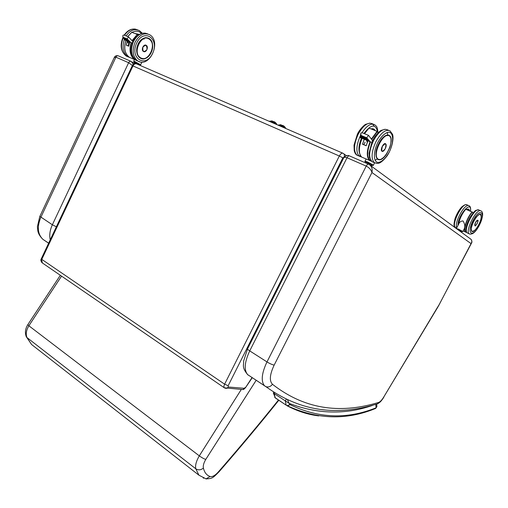 <?xml version="1.0" encoding="UTF-8"?>
<svg xmlns="http://www.w3.org/2000/svg" width="508" height="508" viewBox="0 0 508 508"><rect width="100%" height="100%" fill="white"/><g stroke="black" fill="none" stroke-linecap="round" stroke-linejoin="round"><path stroke-width="0.76" d="M48.628 243.218L42.894 239.338C37.617 234.112 36.925 226.803 40.818 217.392L115.919 57.182L128.638 62.713L52.362 224.771L39.853 216.37L114.243 57.607L115.919 57.182C116.63 55.905 117.488 55.486 118.478 55.918L130.874 61.284M133.433 64.3L131.204 61.43C130.219 60.998 129.362 61.43 128.638 62.713L132.969 65.938C134.061 64.002 135.338 63.354 136.804 63.989L342.69 153.137M265.005 386.201L265.938 386.677C268.503 387.413 270.675 386.607 272.453 384.27C269.189 380.886 269.754 374.498 274.161 365.106C272.212 364.7 269.818 363.639 266.986 361.912C261.658 373.247 260.826 381.19 264.49 385.75L247.65 374.625C243.821 369.989 244.519 362.077 249.726 350.888L347.034 157.753L366.224 166.097L266.986 361.912L249.726 350.888C247.841 349.644 247.161 348.901 247.675 348.64L343.275 158.744C343.63 157.251 344.881 156.915 347.034 157.753C347.916 156.197 348.755 155.588 349.536 155.931L368.452 164.122M274.161 365.106L371.97 172.529C372.656 168.675 371.577 165.913 368.738 164.243L368.706 164.23C367.944 163.894 367.119 164.522 366.224 166.097C369.233 167.653 371.151 169.799 371.97 172.529L471.043 243.605L471.602 242.957M370.427 165.487L469.868 238.481C471.983 239.732 472.37 241.44 471.043 243.605L438.633 305.721M26.213 336.563L26.981 337.572L195.79 468.795L198.946 475.209L31.579 344.507L26.981 337.572C25.61 334.169 26.238 330.238 28.867 325.78L61.551 276.13M203.765 478.225L203.213 478.009M219.081 471.78L219.037 471.132C215.506 475.336 212.509 477.126 210.052 476.498L205.931 478.949C212.49 478.384 212.369 478.53 219.246 471.57C240.189 447.478 260.039 423.716 278.797 400.285M210.052 476.498C206.642 475.278 204.426 472.465 203.403 468.059C200.882 470.135 198.349 470.383 195.79 468.795C195.053 465.468 196.221 461.15 199.307 455.854L28.867 325.78L27.896 324.536L60.331 275.292M126.67 40.843L129.115 44.177M124.498 39.795L130.016 42.145M128.537 37.02L127.089 38.881L130.861 42.577C132.886 43.11 133.325 42.507 132.182 40.767L131.724 40.367M128.435 36.862L124.428 35.217C123.152 34.849 122.625 35.306 122.853 36.595L123.387 37.357L127.089 38.881M122.93 36.773L124.454 39.853M124.339 39.465L130.048 42.024M124.041 38.779L128.937 40.856M128.708 40.78L124.066 38.722M123.577 37.763L127.629 39.484M127.4 39.408L123.603 37.706M123.812 38.271L128.283 40.17M128.054 40.1L123.838 38.214M124.269 39.287L129.591 41.535M129.362 41.465L124.295 39.23M131.743 32.328L137.243 34.366L132.055 40.627M132.315 40.9L137.243 34.366M127.127 41.491L126.263 45.193L127.197 41.51M129.731 42.113L128.734 46.177L126.352 45.161L128.74 46.228L129.743 42.12M127.914 45.809L128.848 43.815M144.234 51.708L143.402 51.441C140.754 49.943 143.637 43.612 146.196 45.314L146.463 45.504M136.544 63.786L135.395 63.214L136.531 63.849M135.376 63.208L134.074 62.649L135.376 63.208L135.09 63.652M134.074 62.649L136.144 63.735M133.769 63.005L133.547 62.649M134.156 62.681L135.192 62.243L138.957 64.186M466.604 232.27C462.496 232.512 466.471 218.338 472.351 212.134L465.658 209.22C461.791 213.881 459.372 219.018 458.387 224.631M464.223 228.854L464.547 228.225C465.144 225.793 464.617 223.361 462.959 220.929C460.864 221.05 459.442 222.098 458.68 224.072L456.444 228.346M475.082 225.692L474.923 225.628C474.828 223.076 475.755 221.291 477.698 220.275L477.577 220.224M461.429 231.921L460.178 231.229L461.378 232.251M461.804 232.188L461.455 231.934L461.747 232.524M457.524 229.425L461.27 230.956M360.896 137.865L369.259 141.364M361.118 135.928L360.724 133.058L362.299 132.804L368.503 135.344L366.706 137.782L370.256 141.872C372.453 142.532 373.062 141.891 372.072 139.954L372.046 139.922M360.553 134.607L360.312 136.728L360.439 137.801L360.813 137.827M360.87 137.395L360.826 137.776L369.31 141.224M361.004 136.9L368.344 139.916M368.09 139.865L361.055 136.785M366.916 138.36L361.163 135.814L367.17 138.411M361.061 136.417L367.754 139.16M367.5 139.109L361.105 136.303M360.953 137.382L368.929 140.665M368.675 140.614L360.998 137.268M364.395 133.661L369.005 128.086L377.069 131.343L371.38 139.065M371.653 139.414L377.228 131.762L377.069 131.343M364.033 139.662L362.566 144.158L364.16 139.573M367.906 140.926L366.192 145.764L367.913 140.913M363.791 144.672L365.087 142.113M382.321 151.371L381.87 151.187C379.901 149.885 383.711 142.221 385.559 143.77L385.616 143.815M371.951 166.103L371.367 165.678L371.913 166.58M371.342 165.659L369.532 164.643L371.342 165.659L371.253 166.091M369.519 164.636L368.96 164.351L369.545 164.7M366.103 163.074L368.084 163.925L366.027 163.068M365.665 162.916L366.84 162.401L371.361 164.579M275.431 398.043L273.336 393.033L289.16 403.384L287.458 399.625M376.803 405.473L376.898 406.584L376.098 407.803L374.555 408.832M376.707 404.343L376.898 406.59L375.641 408.438C346.577 420.421 317.233 419.564 287.611 405.879L290.043 404.622L289.681 404.336C288.639 405.562 287.464 405.829 286.15 405.149L274.695 397.402M56.363 226.803L52.362 224.771C49.917 230.137 49.206 235.16 50.216 239.852M438.442 305.676L437.845 307.111M437.82 306.788L383.61 397.269L437.928 306.972L471.38 243.37M383.61 397.269C381.845 400.107 380.187 401.834 378.625 402.444L377.603 403.809L375.158 404.565M247.39 374.415L248.183 375.088M378.625 402.444C344.183 412.833 307.892 411.823 272.453 384.27M35.128 347.275L31.579 344.507L26.257 336.671M241.268 389.49L199.307 455.854C201.822 457.689 203.981 458.876 205.778 459.403L256.191 380.263M278.447 400.056C259.734 423.418 239.935 447.11 219.037 471.132M203.403 468.059C202.921 465.836 203.714 462.947 205.778 459.403M42.418 263.004L41.307 258.756L132.277 65.742M41.783 259.372L132.969 65.938L339.325 156.007L224.612 384.181L41.783 259.372M344.1 156.953C344.761 155.302 344.424 154.089 343.097 153.314L343.084 153.302C341.897 152.781 340.646 153.683 339.325 156.007L342.849 157.855L344.291 157.086M225.355 388.296L226.905 388.315L228.282 387.013L228.162 385.712L224.612 384.181C223.825 385.858 223.73 387.064 224.32 387.795L224.669 388.023M228.162 385.712L342.849 157.855M252.012 377.615L245.504 387.655M245.32 387.471L244.208 388.29L228.282 387.013M241.122 389.42L242.862 389.553L244.208 388.29M272.415 122.707C274.072 122.384 275.349 122.936 276.244 124.365M276.828 124.619C276.879 124.054 276.155 123.152 274.644 121.895L270.656 121.945M269.259 121.342L273.882 121.571M281.273 126.543C282.924 126.206 284.188 126.752 285.064 128.181M285.629 128.429C285.699 127.876 284.982 126.968 283.477 125.705L279.514 125.781M278.098 125.165L282.721 125.381M143.961 58.782L140.189 58.09C136.404 55.042 135.712 50.362 138.113 44.069C141.186 38.564 144.793 36.684 148.939 38.411L150.279 39.484M138.113 44.056C132.213 56.636 145.542 64.859 151.174 52.553C157.105 40.418 144.056 31.471 138.113 44.056M136.646 43.104C143.929 27.718 159.81 38.722 152.571 53.461C145.745 68.421 129.457 58.496 136.646 43.104M137.986 61.119L136.252 60.357C131.185 56.274 130.245 50.025 133.445 41.599C137.503 34.322 142.291 31.775 147.815 33.966M132.594 42.691C129.984 50.514 131.204 56.401 136.252 60.357L137.852 61.043C149.752 68.358 161.823 41.383 149.568 34.69C144.024 32.379 139.192 34.912 135.077 42.272C131.864 50.711 132.791 56.966 137.852 61.043L140.291 61.976M129.127 44.12L126.714 40.862M128.302 41.523L129.426 43.04M129.394 41.345L124.314 39.453L124.111 38.964M128.74 40.659L124.085 38.951L123.882 38.456M128.086 39.973L123.857 38.443L123.654 37.948M127.432 39.287L123.628 37.935L123.387 37.357M130.245 42.221L124.523 39.732M131.305 58.128L129.451 57.328C124.816 53.816 123.622 48.209 125.857 40.507M127.775 36.589L131.909 32.207M135.007 59.461C130.429 56.013 129.261 50.463 131.508 42.812M131.166 42.71C128.905 50.444 130.08 56.07 134.69 59.582L136.004 60.204M137.376 34.709L138.087 35.211M134.772 61.5L133.661 61.195L134.963 62.344C133.433 61.405 133.388 61.227 134.817 61.811C138.036 63.182 142.729 66.142 139.033 64.459C141.745 65.462 139.846 64.7 140.678 64.77L134.772 61.5M140.633 64.834L141.929 62.128M126.263 45.193L128.74 46.228M147.25 48.647L146.228 45.339C144.926 44.793 143.802 45.377 142.843 47.092C142.088 49.06 142.303 50.521 143.497 51.479C144.71 52.019 145.809 51.511 146.774 49.955M142.9 47.13C146.031 44.209 147.358 45.072 146.895 49.721C143.783 52.654 142.45 51.784 142.9 47.13M135.369 33.604L138.601 34.22M139.186 34.48L135.287 33.572M132.22 32.334C135.788 30.499 138.868 30.874 141.472 33.458M143.942 38.513L144.069 39.211M124.504 35.249C128.537 29.635 132.918 27.851 137.643 29.896M127.978 56.826L126.251 56.058C121.164 52.013 120.174 45.828 123.266 37.509M124.244 39.668C121.926 47.473 123.127 53.156 127.826 56.737L129.953 57.607M142.297 33.242L139.389 30.62C134.633 28.448 130.207 30.207 126.098 35.903M136.703 51.181C136.944 54.381 138.081 56.661 140.106 58.02L140.202 58.077C148.66 63.602 157.817 43.117 148.939 38.43C146.38 37.103 143.739 37.636 141.008 40.03M140.373 57.868C132.15 52.87 141.313 33.382 149.314 38.913C157.251 44.177 148.349 62.986 140.373 57.868M136.208 33.947L138.919 34.639M138.887 34.373L135.528 33.668M468.967 209.423L466.554 209.353L468.465 209.048M457.962 225.444C457.486 215.602 471.976 199.085 470.465 211.055M470.567 211.099C470.865 208.051 470.383 206.286 469.119 205.804C465.303 202.292 453.911 222.517 456.794 227.679M456.133 227.946L455.593 227.698C450.64 225.044 462.858 201.168 467.233 204.991L468.579 205.569M472.237 211.83C466.827 217.488 462.585 230.556 465.563 232.112L466.471 232.385M472.351 212.134L473.107 212.858M458.521 224.371C459.651 218.7 462.115 213.608 465.925 209.08M462.826 231.502L458.641 229.191L456.419 228.606M457.606 229.387L457.035 229.064L457.606 229.387M456.495 228.664C456.73 228.27 466.052 233.121 461.327 231.178L462.871 231.445L464.547 228.225M477.914 220.593L477.736 220.301C477.171 220.11 476.453 220.79 475.577 222.339C474.77 224.015 474.567 225.12 474.98 225.647L475.45 225.641M475.628 222.364C477.888 219.462 478.403 219.875 477.164 223.622C474.91 226.53 474.402 226.111 475.628 222.364M473.018 231.496L471.729 231.419L471.183 227.825L471.545 226.181C471.881 224.523 473.373 221.507 476.021 217.138C479.025 214.389 480.53 213.449 480.543 214.312L480.765 214.522M481.279 217.443C480.727 212.147 478.009 213.646 473.126 221.952C469.932 230.74 470.706 233.337 475.456 229.737M479.247 225.393C472.472 238.481 466.071 233.845 473.107 220.389C480.174 206.921 486.175 212.388 479.247 225.393M467.938 233.28L469.309 233.896C472.357 234.937 475.685 232.112 479.279 225.425C483.324 216.643 483.476 212.344 481.114 210.985C476.929 207.22 464.541 231.324 469.309 233.896L470.09 234.169M478.403 209.893C475.666 210.731 476.053 208.401 469.582 217.97C467.347 222.383 466.134 226.073 465.95 229.038C465.741 230.581 466.23 231.915 467.411 233.039C462.617 230.454 474.986 206.388 479.196 210.153L480.587 210.756M467.011 209.556C468.293 208.921 469.094 209.271 469.411 210.598M469.462 210.623L468.668 209.163L466.661 209.404M471.532 231.229L472.376 231.584M471.665 231.362L471.703 231.381C473.285 231.343 472.707 232.899 477.164 227.578C481.832 220.828 481.8 213.309 480.511 214.3L479.596 214.128M471.97 231.261C468.732 228.943 477.666 211.893 480.682 214.643C483.73 217.202 475.056 233.724 471.97 231.261M460.197 231.381L461.835 232.353M385.248 135.719L389.261 135.439L389.75 135.871M380.219 159.576L377.609 159.214L376.117 156.686M391.09 141.98C392.373 132.15 383.896 132.969 378.784 143.535C372.383 155.619 377.692 165.456 385.07 156.096M377.717 142.665C381.317 136.061 385.991 131.947 389.477 132.226C393.783 133.604 393.586 143.18 389.242 152.051C385.426 158.737 381.591 162.211 377.742 162.477C373.323 161.487 373.228 151.917 377.717 142.665M374.98 160.21L377.247 159.061M387.807 134.855L387.083 132.429M373.45 162.287L372.008 161.665C368.459 157.81 368.941 150.812 373.463 140.684C378.555 131.648 383.261 128.041 387.566 129.877L388.556 130.277M371.894 142.177L369.056 153.206L369.386 157.512L372.008 161.665L374.421 162.7C377.406 163.157 379.057 165.932 387.255 155.715C392.925 146.749 393.751 136.785 392.494 134.264L390.023 130.861C385.731 129.032 381.038 132.645 375.926 141.7C371.392 151.848 370.891 158.852 374.421 162.7L376.847 163.379M366.459 140.303L367.309 142.31M361.093 135.465L366.706 137.782M369.564 141.453L360.94 137.751M368.725 140.468L360.972 137.528L360.928 136.912M368.141 139.719L361.023 137.039L360.978 136.43M360.991 136.322L361.036 135.941M367.557 138.963L360.998 136.315M366.966 138.214L361.163 135.814M361.925 138.424C359.531 144.234 358.756 149.174 359.594 153.238M363.245 157.766L361.785 157.143C358.445 153.848 358.527 147.618 362.033 138.468M364.503 133.706L369.005 128.086M378.377 132.556L377.196 131.464M371.03 160.865C366.833 158.42 366.636 152.121 370.44 141.961M370.072 141.796C366.509 150.997 366.376 157.239 369.659 160.522L371.354 161.182M377.228 131.762L378.231 132.69M367.443 161.881L365.017 161.22C364.541 161.252 365.036 161.696 366.497 162.547C364.42 161.252 364.731 161.144 367.417 162.223C372.758 164.808 374.11 165.729 371.462 164.979C374.866 165.925 372.339 165.125 373.437 165.17L367.443 161.881M373.297 165.316L374.625 162.839M362.458 144.196L366.192 145.764M366.185 145.675L362.566 144.158L366.185 145.675M386.08 144.621L385.604 143.808C384.6 143.377 383.508 144.215 382.321 146.323C381.26 148.685 381.14 150.317 381.965 151.225L383.229 151.136M382.391 146.361C385.693 142.558 386.651 143.339 385.274 148.717C381.984 152.527 381.025 151.746 382.391 146.361M371.132 128.943L373.717 129.115L371.145 128.949M374.847 129.991C373.939 128.797 372.694 128.441 371.1 128.93M363.925 133.471C371.119 124.206 375.672 123.654 377.59 131.807M359.385 152.591C358.394 148.761 359.073 143.967 361.423 138.22M358.489 155.854L357.01 155.219C353.333 151.333 353.708 144.38 358.134 134.36C363.169 125.425 367.894 121.901 372.307 123.774L373.202 124.13M372.701 124.079L374.079 126.06M360.509 155.791L358.978 155.918M360.445 135.541C356.095 145.51 355.733 152.406 359.366 156.229L361.512 156.94M377.876 132.074C377.311 125.787 376.18 126.27 374.701 124.733C370.999 122.917 366.776 125.571 362.026 132.69M376.777 158.286L377.603 159.188C379.197 160.591 381.825 159.385 385.509 155.562C386.232 154.94 387.718 152.133 389.979 147.136C391.008 143.161 391.287 140.062 390.804 137.833L389.242 135.452L386.715 135.103M377.914 158.972C371.856 154.572 383.87 130.854 389.585 135.998C395.268 140.83 383.705 163.544 377.914 158.972M371.989 129.292L375.044 130.524M375.209 130.594L374.123 129.35L371.335 129.026M370.091 165.144L372.034 166.345M366.077 163.062L365.709 162.935L366.077 163.062M289.681 404.336L289.16 403.384C317.475 414.141 345.167 414.839 372.243 405.492L372.631 405.301M286.391 399.117L285.28 400.844L286.15 405.149L275.203 397.866L274.257 393.548L274.618 392.608M375.812 404.559L376.098 407.803C347.135 419.519 318.446 418.459 290.043 404.622M286.988 405.721C297.44 411.213 308.019 414.604 318.732 415.893M114.465 57.156C115.183 55.918 116.396 55.455 118.104 55.766M131.839 61.817L134.868 63.678M48.66 243.148L42.894 239.338C38.684 235.172 38.1 232.08 37.846 230.95L37.395 226.701L39.783 216.516M343.821 157.702L344.78 156.61C346.615 155.454 348.107 155.188 349.256 155.816M471.361 243.383C472.262 242.272 472.065 240.824 470.764 239.058M383.769 397.377C380.263 402.507 379.99 401.974 379.495 402.565L377.603 403.809C342.576 414.503 305.041 414.845 265.938 386.677L247.65 374.625C241.541 367.157 243.897 365.277 243.63 361.08L247.51 348.977M27.8 324.695C25.305 328.682 24.79 332.676 26.257 336.658M198.946 475.209L206.216 478.936M41.256 258.858C40.551 259.893 40.818 261.188 42.056 262.757L224.32 387.795L242.862 389.553C243.472 389.623 244.354 388.982 245.516 387.636L252.279 377.685M136.233 63.76C133.96 63.646 132.651 64.294 132.296 65.697M343.821 153.822L346.45 155.702M269.05 121.247L272.282 120.91M277.876 125.07L281.095 124.714M148.939 38.411L146.164 37.694C146.164 37.109 139.916 39.154 138.132 44.069C135.731 50.387 136.417 55.061 140.189 58.09M145.466 33.166C140.31 32.734 136.188 35.522 133.096 41.523L132.867 42.031M128.505 36.9L132.182 40.767M130.861 42.577L130.118 42.266M135.998 60.198L129.451 57.328C124.765 53.765 123.546 48.146 125.793 40.481M127.711 36.57L131.788 32.239M133.693 61.131L134.468 59.487M143.396 51.435L143.497 51.479C146.107 53.207 148.977 46.768 146.228 45.339M138.608 34.22L135.376 33.611M135.325 29.102C131.001 28.607 127.292 30.613 124.206 35.122M123.088 37.109L122.974 37.344C119.786 45.498 120.879 51.733 126.251 56.058L129.934 57.601M138.951 64.154L139.186 65.018M456.559 228.136L455.593 227.698C454.495 225.539 453.047 227.648 454.965 218.789C456.8 213.747 459.118 209.747 461.912 206.788C464.407 204.902 465.912 204.21 466.42 204.718M463.099 230.994L466.681 232.385M458.356 224.682L458.959 221.774C458.832 221.215 462.585 211.944 465.684 209.163M474.91 225.615L474.98 225.647C475.196 227.66 479.368 219.583 477.736 220.301M461.264 230.93L461.537 231.985M389.261 135.439C385.978 134.144 382.492 136.849 378.79 143.542C375.399 150.952 375.006 156.178 377.609 159.214M385.096 129.248L381.235 130.385C380.936 130.137 375.26 134.798 372.681 140.519L372.535 140.805M368.503 135.344L372.072 139.954M370.256 141.872L369.335 141.491M360.877 137.986L360.439 137.801M371.335 161.169L361.785 157.143C360.718 156.737 359.88 154.946 359.277 151.771L359.378 147.301C359.893 144.564 359.626 144.374 361.893 138.411M364.369 133.648L368.732 128.194M378.384 132.544L377.158 131.407M365.093 161.074L366.135 159.01M366.185 145.688L367.887 140.9M381.864 151.181L381.965 151.225C383.75 152.73 387.699 145.428 385.604 143.808M369.83 123.12L365.703 124.327C365.176 124.263 359.874 128.74 357.391 134.201L354.025 145.148L354.228 150.743C354.825 153.029 355.752 154.521 357.01 155.219L361.493 156.921M375.279 130.619L374.123 129.35M371.342 164.516L371.691 165.894M273.336 393.008L273.71 392.03"/></g></svg>
